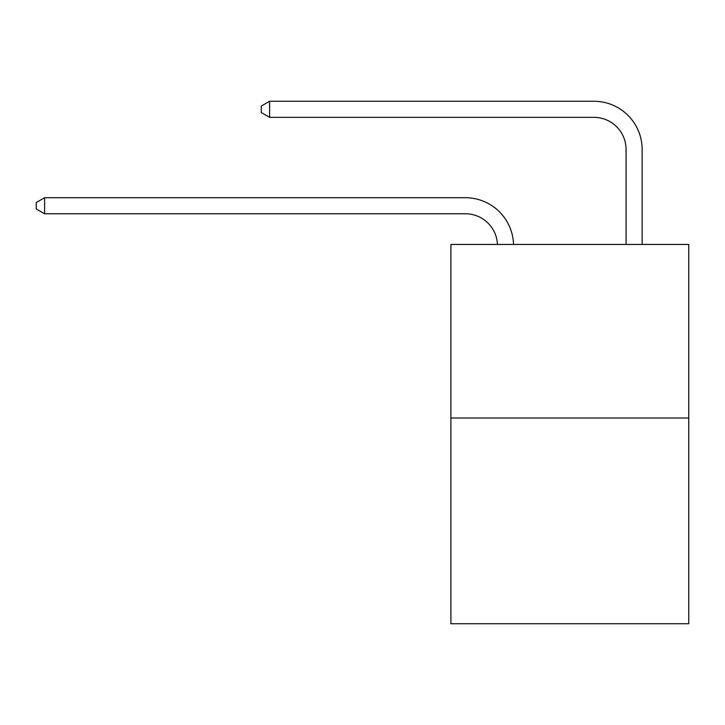 <?xml version="1.0" encoding="UTF-8"?>
<svg xmlns="http://www.w3.org/2000/svg" width="725" height="725" viewBox="0 0 725 725"><rect width="100%" height="100%" fill="white"/><g stroke="black" fill="none" stroke-linecap="round" stroke-linejoin="round"><path stroke-width="1.09" d="M688.75 418.008L688.75 244.443L450.896 244.443L450.896 623.727L688.75 623.727L688.75 418.008L450.896 418.008M465.359 213.775A32.145 32.145 179.6 0 1 497.468 244.443A32.145 32.145 179.6 0 0 465.359 213.775A32.145 32.145 179.6 0 1 497.468 244.443A32.145 32.145 179.6 0 0 465.359 213.775A32.145 32.145 179.6 0 1 497.468 244.443A32.145 32.145 179.6 0 0 465.359 213.775A32.145 32.145 179.6 0 1 497.468 244.443A32.145 32.145 179.6 0 0 465.359 213.775A32.145 32.145 179.6 0 1 497.468 244.443A32.145 32.145 179.6 0 0 465.359 213.775A32.145 32.145 179.6 0 1 497.468 244.443A32.145 32.145 179.6 0 0 465.359 213.775A32.145 32.145 179.6 0 1 497.468 244.443A32.145 32.145 179.6 0 0 465.359 213.775A32.145 32.145 179.6 0 1 497.468 244.443A32.145 32.145 179.6 0 0 465.359 213.775A32.145 32.145 179.6 0 1 497.468 244.443A32.145 32.145 179.6 0 0 465.359 213.775A32.145 32.145 179.6 0 1 497.468 244.443A32.145 32.145 179.6 0 0 465.359 213.775A32.145 32.145 179.6 0 1 497.468 244.443A32.145 32.145 179.6 0 0 465.359 213.775A32.145 32.145 179.6 0 1 497.468 244.443A32.145 32.145 179.6 0 0 465.359 213.775A32.145 32.145 179.6 0 1 497.468 244.443A32.145 32.145 179.6 0 0 465.359 213.775A32.145 32.145 179.6 0 1 497.468 244.443A32.145 32.145 179.6 0 0 465.359 213.775A32.145 32.145 179.6 0 1 497.468 244.443A32.145 32.145 179.6 0 0 465.359 213.775A32.145 32.145 179.6 0 1 497.468 244.443A32.145 32.145 179.6 0 0 465.359 213.775A32.145 32.145 179.6 0 1 497.468 244.443A32.145 32.145 179.6 0 0 465.359 213.775A32.145 32.145 179.6 0 1 497.468 244.443A32.145 32.145 179.6 0 0 465.359 213.775A32.145 32.145 179.6 0 1 497.468 244.443A32.145 32.145 179.6 0 0 465.359 213.775A32.145 32.145 179.6 0 1 497.468 244.443A32.145 32.145 179.6 0 0 465.359 213.775A32.145 32.145 179.6 0 1 497.468 244.443A32.145 32.145 179.6 0 0 465.359 213.775A32.145 32.145 179.6 0 1 497.468 244.443A32.145 32.145 179.6 0 0 465.359 213.775A32.145 32.145 179.6 0 1 497.468 244.443A32.145 32.145 179.6 0 0 465.359 213.775A32.145 32.145 179.6 0 1 497.468 244.443A32.145 32.145 179.6 0 0 465.359 213.775A32.145 32.145 179.6 0 1 497.468 244.443A32.145 32.145 179.6 0 0 465.359 213.775A32.145 32.145 179.6 0 1 497.468 244.443A32.145 32.145 179.6 0 0 465.359 213.775A32.145 32.145 179.6 0 1 497.468 244.443A32.145 32.145 0 0 0 465.359 213.775L44.606 213.775L36.25 208.954L36.25 202.529L44.606 197.708L465.359 197.708A48.213 48.213 -0.4 0 1 513.545 244.443M626.074 244.443L626.074 149.486A32.145 32.145 0 0 0 593.929 117.35L269.609 117.35L261.254 112.529L261.254 106.095L269.609 101.273L593.929 101.273A48.213 48.213 0.4 0 1 642.142 149.486L642.142 244.443M44.606 213.775L44.606 197.708L465.359 197.708M626.074 149.486A32.145 32.145 -179.6 0 0 593.929 117.35M269.609 101.273L269.609 117.35"/></g></svg>
